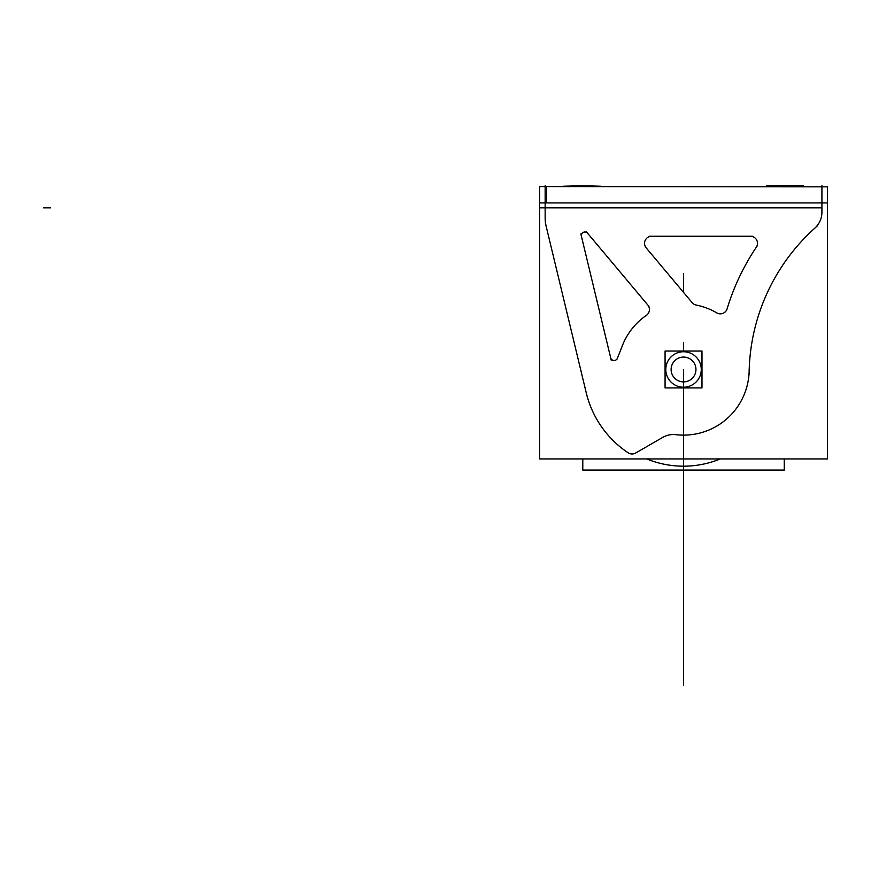 <?xml version="1.0" encoding="UTF-8"?>
<svg xmlns="http://www.w3.org/2000/svg" width="871" height="871" viewBox="0 0 871 871"><rect width="100%" height="100%" fill="white"/><g stroke="black" fill="none" stroke-linecap="round" stroke-linejoin="round"><path stroke-width="1.31" d="M646.772 458.93A96.703 96.703 0 0 0 720.284 458.93A96.703 96.703 0 0 1 646.772 458.93A96.703 96.703 0 0 0 720.284 458.93A96.703 96.703 0 0 1 646.772 458.93A96.703 96.703 0 0 0 720.284 458.93M582.797 470.057L784.259 470.057L784.259 458.93L784.27 470.068L582.786 470.068L582.797 458.93L582.786 470.068M821.919 207.004L821.919 213.123M821.919 185.719L821.919 208.702M539.606 202.932L827.45 202.932L827.45 458.93L539.606 458.93L539.606 186.568L827.45 186.84M827.45 202.932L827.45 186.568M546.563 186.568L546.563 202.932M546.563 207.853L539.748 207.853M545.148 208.702L545.148 185.719M545.148 218.686L545.148 207.004M545.148 207.853L821.919 207.853L545.148 207.853M821.897 211.424A21.285 21.285 0 0 1 814.222 228.659M749.104 374.28A198.708 198.708 0 0 1 817.292 225.959M749.169 368.869A65.641 65.641 0 0 1 673.697 434.389M676.713 434.792A21.285 21.285 0 0 0 662.004 437.83M675.863 434.683A21.285 21.285 0 0 0 662.733 437.384M663.473 436.959L634.894 453.464M636.342 452.561A7.099 7.099 0 0 1 627.479 452.289M629.406 453.617A100.045 100.045 0 0 1 585.933 391.438M587.065 396.229L545.322 222.813M546.335 226.972A35.482 35.482 0 0 1 545.159 216.988M645.291 246.809L693.098 303.772M691.672 301.997A7.099 7.099 0 0 0 697.083 305.198M695.406 304.926A65.641 65.641 0 0 1 717.464 313.288M696.234 305.079A65.641 65.641 0 0 1 716.724 312.852A65.641 65.641 0 0 0 696.234 305.079A65.641 65.641 0 0 1 716.724 312.852A7.099 7.099 0 0 0 727.111 308.791M716.016 312.384A7.099 7.099 0 0 0 727.307 307.964M726.719 310.098A230.641 230.641 0 0 1 757.041 246.155M755.756 247.974A7.099 7.099 0 0 0 749.528 236.291M752.359 236.248L649.668 236.248M652.499 236.291A7.099 7.099 0 0 0 646.794 248.518M648.982 306.396L586.401 231.828M645.629 315.814A7.099 7.099 0 0 0 647.186 304.349M622.134 346.255A65.641 65.641 0 0 1 647.066 314.899M617.104 359.037L622.754 344.666M610.56 356.925A3.549 3.549 0 0 0 613.87 360.485A3.549 3.549 0 0 0 617.626 357.415M580.859 233.951L611.246 360.202M588.067 233.972A3.549 3.549 0 0 0 583.287 232.372A3.549 3.549 0 0 0 581.73 237.173M783.856 186.568L783.856 185.719L803.465 185.719L803.465 186.568M786.175 186.568L786.175 185.719L766.556 185.719L766.556 186.568M563.591 186.209L583.2 185.719L583.2 186.568M600.5 186.209L580.892 185.719L580.892 186.568M671.138 368.705A12.423 12.423 0 0 0 683.528 381.901A12.423 12.423 0 0 0 695.929 368.705M695.929 370.262A12.423 12.423 0 0 0 683.528 357.066A12.423 12.423 0 0 0 671.138 370.262M701.982 387.933L701.982 351.035L665.074 351.035L665.074 387.933L701.982 387.933M701.231 370.6A17.747 17.747 0 0 0 683.528 351.742A17.747 17.747 0 0 0 665.825 370.6M665.825 368.368A17.747 17.747 0 0 0 683.528 387.225A17.747 17.747 0 0 0 701.231 368.368M683.528 369.478L683.528 465.669L683.528 369.478M683.528 465.517L683.528 685.281L683.528 465.517M683.528 292.373L683.528 273.45L683.528 292.373M683.528 342.836L683.528 351.035L683.528 342.836M683.528 529.339L683.528 564.462L683.528 529.339M683.528 559.607L683.528 619.64L683.528 559.607M43.55 207.853L50.649 207.853L43.55 207.853M683.528 408.51L683.528 685.281L683.528 408.51M683.528 648.383C683.528 672.183 683.528 672.183 683.528 648.383C683.528 624.583 683.528 624.583 683.528 648.383C683.528 672.183 683.528 672.183 683.528 648.383C683.528 624.583 683.528 624.583 683.528 648.383C683.528 672.183 683.528 672.183 683.528 648.383C683.528 624.583 683.528 624.583 683.528 648.383C683.528 672.183 683.528 672.183 683.528 648.383C683.528 624.583 683.528 624.583 683.528 648.383M683.528 445.419C683.528 469.219 683.528 469.219 683.528 445.419C683.528 469.219 683.528 469.219 683.528 445.419C683.528 469.219 683.528 469.219 683.528 445.419C683.528 469.219 683.528 469.219 683.528 445.419M683.528 508.011L683.528 518.659L683.528 508.011M628.154 452.8A100.045 100.045 0 0 1 586.27 392.897M683.528 474.27L683.528 484.907L683.528 474.27M785.011 186.568L785.011 185.719L785.011 186.568M582.046 185.719L582.046 186.568L582.046 185.719M683.528 409.501L683.528 685.281L683.528 409.501M683.528 418.592L683.528 429.24L683.528 418.592M683.528 384.851L683.528 395.488L683.528 384.851"/></g></svg>
